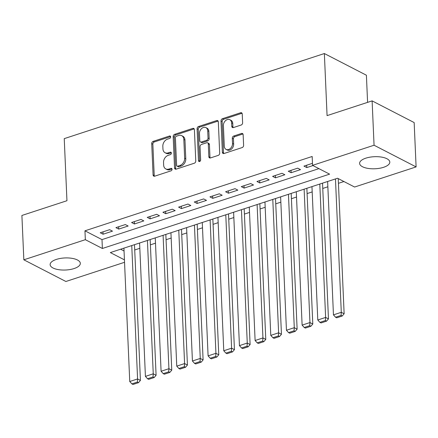 <?xml version="1.0" encoding="UTF-8"?>
<svg xmlns="http://www.w3.org/2000/svg" width="438" height="438" viewBox="0 0 438 438"><rect width="100%" height="100%" fill="white"/><g stroke="black" fill="none" stroke-linecap="round" stroke-linejoin="round"><path stroke-width="0.66" d="M170.65 136.88A1.33 1.002 -62.7 0 0 170.185 136.048A1.33 1.002 -62.7 0 0 169.522 136.01L153.18 141.359A1.9 1.429 -62.7 0 0 151.718 143.604L153.086 174.943A1.9 1.429 -62.7 0 0 153.754 176.131A1.9 1.429 -62.7 0 0 154.702 176.18L171.044 170.836A1.33 1.002 -62.7 0 0 172.063 169.265A1.33 1.002 -62.7 0 0 171.597 168.433A1.33 1.002 -62.7 0 0 170.935 168.395L168.822 169.09A6.083 4.572 -62.7 0 1 165.788 168.926A6.083 4.572 -62.7 0 1 163.653 165.126L163.544 162.514A6.083 4.572 -62.7 0 1 168.219 155.331L170.333 154.641A1.33 1.002 -62.7 0 0 171.357 153.07A1.33 1.002 -62.7 0 0 170.891 152.238A1.33 1.002 -62.7 0 0 170.229 152.205L168.115 152.895A6.083 4.572 -62.7 0 1 165.082 152.731A6.083 4.572 -62.7 0 1 162.947 148.936L162.832 146.325A6.083 4.572 -62.7 0 1 167.513 139.142L169.626 138.452A1.33 1.002 -62.7 0 0 170.65 136.88M383.573 167.305A15.111 6.044 -2.5 0 1 367.964 168.395A15.111 6.044 -2.5 0 1 359.614 163.396A15.111 6.044 -2.5 0 1 365.845 158.162A15.111 6.044 -2.5 0 1 381.449 157.078A15.111 6.044 -2.5 0 1 389.804 162.076A15.111 6.044 -2.5 0 1 383.573 167.305M74.093 268.554A15.111 6.044 -2.5 0 1 58.484 269.644A15.111 6.044 -2.5 0 1 50.135 264.64A15.111 6.044 -2.5 0 1 56.365 259.411A15.111 6.044 -2.5 0 1 71.969 258.327A15.111 6.044 -2.5 0 1 80.324 263.326A15.111 6.044 -2.5 0 1 74.093 268.554M241.157 125.027A1.9 1.429 -62.7 0 0 242.619 122.782L242.236 113.989A1.9 1.429 -62.7 0 0 241.568 112.801A1.9 1.429 -62.7 0 0 240.621 112.752L222.471 118.687A1.9 1.429 -62.7 0 0 221.009 120.932L222.378 152.276A1.9 1.429 -62.7 0 0 223.046 153.459A1.9 1.429 -62.7 0 0 223.993 153.514L242.143 147.573A1.9 1.429 -62.7 0 0 243.605 145.328L243.139 134.707A1.9 1.429 -62.7 0 0 242.471 133.524A1.9 1.429 -62.7 0 0 241.524 133.47L233.755 136.01A1.9 1.429 -62.7 0 0 232.293 138.255L232.523 143.522A5.086 3.822 -62.7 0 1 230.421 148.444A5.086 3.822 -62.7 0 1 226.079 149.391A5.086 3.822 -62.7 0 1 224.294 146.215L223.396 125.586A5.086 3.822 -62.7 0 1 225.504 120.664A5.086 3.822 -62.7 0 1 229.84 119.716A5.086 3.822 -62.7 0 1 231.625 122.892L231.773 126.33A1.9 1.429 -62.7 0 0 232.441 127.518A1.9 1.429 -62.7 0 0 233.388 127.567L241.157 125.027M124.54 262.296L65.881 281.492L23.838 259.805L21.9 215.463L66.948 200.724L64.238 138.638L324.361 53.54L327.071 115.621L372.119 100.882L374.057 145.23L416.1 166.911L354.594 187.031L337.55 178.244L110.338 252.578L124.436 259.849M23.838 259.805L85.339 239.685L102.382 248.477L329.595 174.143L312.551 165.35L374.057 145.23M312.551 165.35L312.168 156.481L84.956 230.815L85.339 239.685M194.401 129.637A1.9 1.429 -62.7 0 0 193.733 128.454A1.9 1.429 -62.7 0 0 192.786 128.4L174.636 134.34A1.9 1.429 -62.7 0 0 173.174 136.585L174.543 167.924A1.9 1.429 -62.7 0 0 175.211 169.112A1.9 1.429 -62.7 0 0 176.158 169.161L194.308 163.221A1.9 1.429 -62.7 0 0 195.77 160.981L194.401 129.637M198.551 126.516L216.701 120.576A1.9 1.429 -62.7 0 1 217.653 120.625A1.9 1.429 -62.7 0 1 218.316 121.813L219.684 153.152A1.9 1.429 -62.7 0 1 218.223 155.397L210.454 157.937A1.9 1.429 -62.7 0 1 209.506 157.888A1.9 1.429 -62.7 0 1 208.844 156.7L208.285 143.993A1.9 1.429 -62.7 0 0 207.623 142.804A1.9 1.429 -62.7 0 0 206.67 142.755L201.518 144.441A1.9 1.429 -62.7 0 0 200.056 146.686L200.637 159.914A1.33 1.002 -62.7 0 1 200.084 161.206A1.33 1.002 -62.7 0 1 198.951 161.452A1.33 1.002 -62.7 0 1 198.48 160.62L197.089 128.761A1.9 1.429 -62.7 0 1 198.551 126.516L199.69 127.102L217.839 121.162L216.701 120.576M109.642 229.682L100.242 232.759L103.083 234.22L112.484 231.149L109.642 229.682M125.312 224.557L115.911 227.629L118.753 229.096L128.153 226.019L125.312 224.557M140.987 219.427L131.581 222.504L134.422 223.971L143.823 220.894L140.987 219.427M156.656 214.302L147.25 217.379L150.092 218.841L159.492 215.764L156.656 214.302M172.326 209.178L162.92 212.249L165.761 213.717L175.167 210.64L172.326 209.178M187.995 204.048L178.589 207.125L181.431 208.592L190.837 205.515L187.995 204.048M203.665 198.923L194.264 202L197.1 203.462L206.506 200.385L203.665 198.923M219.334 193.793L209.933 196.87L212.769 198.337L222.175 195.26L219.334 193.793M235.003 188.668L225.603 191.745L228.444 193.213L237.845 190.136L235.003 188.668M250.673 183.544L241.272 186.621L244.114 188.083L253.514 185.006L250.673 183.544M266.342 178.414L256.942 181.491L259.783 182.958L269.184 179.881L266.342 178.414M282.012 173.289L272.611 176.366L275.453 177.833L284.853 174.757L282.012 173.289M297.681 168.165L288.281 171.242L291.122 172.703L300.523 169.626L297.681 168.165M84.956 230.815L101.999 239.608L318.924 168.635M312.464 163.325L303.95 166.111L306.792 167.579L312.962 165.559M134.729 249.972L139.826 248.302M150.398 244.842L155.495 243.178M166.068 239.717L171.165 238.048M181.737 234.593L186.834 232.923M197.407 229.463L202.504 227.798M213.076 224.338L218.173 222.668M228.745 219.214L233.843 217.544M244.415 214.083L249.512 212.419M260.084 208.959L265.182 207.289M275.754 203.834L280.851 202.164M291.423 198.704L296.521 197.04M307.093 193.58L312.19 191.91M322.762 188.455L327.859 186.785M338.437 183.325L343.923 181.529M120.625 249.211L124.047 250.979M367.586 102.366L366.403 75.221L324.361 53.54M372.119 100.882L414.162 122.569L416.1 166.911M101.999 239.608L102.382 248.477M103.083 234.22L102.979 231.861M118.753 229.096L118.649 226.736M134.422 223.971L134.318 221.606M150.092 218.841L149.988 216.481M165.761 213.717L165.657 211.357M181.431 208.592L181.332 206.227M197.1 203.462L197.001 201.102M212.769 198.337L212.671 195.978M228.444 193.213L228.34 190.848M244.114 188.083L244.01 185.723M259.783 182.958L259.679 180.598M275.453 177.833L275.349 175.468M291.122 172.703L291.018 170.344M306.792 167.579L306.688 165.219M165.082 152.731L166.216 153.316A6.083 4.572 -62.7 0 0 169.249 153.481L168.115 152.895M171.318 152.807L169.249 153.481M165.788 168.926L166.927 169.511A6.083 4.572 -62.7 0 0 169.955 169.676L168.822 169.09M172.024 168.997L169.955 169.676M170.612 136.612L154.318 141.945A1.9 1.429 -62.7 0 0 152.851 144.19L154.22 175.529A1.9 1.429 -62.7 0 0 154.411 176.246M194.209 128.925A1.9 1.429 -62.7 0 0 193.919 128.986L175.775 134.926A1.9 1.429 -62.7 0 0 174.308 137.171L175.676 168.51A1.9 1.429 -62.7 0 0 175.868 169.227M176.432 136.223A1.33 1.002 -62.7 0 0 175.408 137.795L176.613 165.301A1.33 1.002 -62.7 0 0 177.078 166.133A1.33 1.002 -62.7 0 0 177.74 166.172L179.974 165.438A6.083 4.572 -62.7 0 0 184.65 158.26L183.829 139.454A6.083 4.572 -62.7 0 0 181.699 135.66A6.083 4.572 -62.7 0 0 178.666 135.495L176.432 136.223M177.078 166.133L178.217 166.719A1.33 1.002 -62.7 0 0 178.879 166.758L177.74 166.172M181.699 135.66L182.832 136.245A6.083 4.572 -62.7 0 1 184.967 140.04L185.789 158.846A6.083 4.572 -62.7 0 1 181.108 166.024L178.879 166.758M218.124 121.102A1.9 1.429 -62.7 0 0 217.839 121.162M207.623 142.804L208.756 143.39A1.9 1.429 -62.7 0 1 209.424 144.578L209.977 157.286A1.9 1.429 -62.7 0 0 210.169 158.003M199.69 127.102A1.9 1.429 -62.7 0 0 198.228 129.347L199.619 161.206A1.33 1.002 -62.7 0 0 199.657 161.469M207.711 130.803A5.086 3.822 -62.7 0 0 205.926 127.628A5.086 3.822 -62.7 0 0 201.589 128.575A5.086 3.822 -62.7 0 0 199.482 133.497L199.799 140.762A1.9 1.429 -62.7 0 0 200.467 141.95A1.9 1.429 -62.7 0 0 201.414 142L206.566 140.319A1.9 1.429 -62.7 0 0 208.028 138.074L207.711 130.803L208.849 131.389A5.086 3.822 -62.7 0 0 207.064 128.214L205.926 127.628M200.467 141.95L201.6 142.536A1.9 1.429 -62.7 0 0 202.548 142.585L201.414 142M208.849 131.389L209.167 138.66A1.9 1.429 -62.7 0 1 207.705 140.905L202.548 142.585M229.84 119.716L230.979 120.302A5.086 3.822 -62.7 0 1 232.759 123.478L232.912 126.916A1.9 1.429 -62.7 0 0 233.104 127.633M226.079 149.391L227.218 149.977A5.086 3.822 -62.7 0 0 231.554 149.029A5.086 3.822 -62.7 0 0 233.662 144.107L232.523 143.522M242.948 133.995A1.9 1.429 -62.7 0 0 242.663 134.055L234.894 136.596A1.9 1.429 -62.7 0 0 233.432 138.841L233.662 144.107M242.044 113.272A1.9 1.429 -62.7 0 0 241.754 113.338L223.604 119.273A1.9 1.429 -62.7 0 0 222.143 121.518L223.511 152.862A1.9 1.429 -62.7 0 0 223.703 153.574M131.756 245.57L137.581 378.952L129.747 381.514L123.921 248.132M137.357 382.078L131.876 383.874L133.01 384.46L138.496 382.664L137.357 382.078L137.581 378.952L140.423 380.414L134.493 244.672M129.747 381.514L131.876 383.874M138.496 382.664L140.423 380.414M147.425 240.446L153.251 373.822L145.416 376.384L139.591 243.008M153.026 376.954L147.546 378.75L148.679 379.335L154.165 377.54L153.026 376.954L153.251 373.822L156.092 375.289L150.163 239.548M145.416 376.384L147.546 378.75M154.165 377.54L156.092 375.289M163.095 235.316L168.92 368.697L161.085 371.26L155.26 237.878M168.701 371.829L163.215 373.619L164.349 374.205L169.834 372.415L168.701 371.829L168.92 368.697L171.762 370.165L165.838 234.423M161.085 371.26L163.215 373.619M169.834 372.415L171.762 370.165M178.77 230.191L184.59 363.573L176.755 366.135L170.935 232.753M184.371 366.699L178.885 368.495L180.018 369.081L185.504 367.285L184.371 366.699L184.59 363.573L187.431 365.035L181.507 229.293M176.755 366.135L178.885 368.495M185.504 367.285L187.431 365.035M194.439 225.066L200.259 358.443L192.424 361.005L186.604 227.629M200.04 361.574L194.554 363.37L195.687 363.956L201.173 362.16L200.04 361.574L200.259 358.443L203.101 359.91L197.177 224.168M192.424 361.005L194.554 363.37M201.173 362.16L203.101 359.91M210.109 219.936L215.929 353.318L208.094 355.88L202.274 222.499M215.71 356.45L210.224 358.24L211.362 358.826L216.843 357.036L215.71 356.45L215.929 353.318L218.77 354.785L212.846 219.044M208.094 355.88L210.224 358.24M216.843 357.036L218.77 354.785M225.778 214.812L231.598 348.194L223.763 350.756L217.943 217.374M231.379 351.32L225.893 353.116L227.032 353.701L232.512 351.906L231.379 351.32L231.598 348.194L234.439 349.655L228.516 213.914M223.763 350.756L225.893 353.116M232.512 351.906L234.439 349.655M241.447 209.687L247.267 343.063L239.433 345.626L233.613 212.249M247.048 346.195L241.562 347.991L242.701 348.577L248.182 346.781L247.048 346.195L247.267 343.063L250.109 344.531L244.185 208.789M239.433 345.626L241.562 347.991M248.182 346.781L250.109 344.531M257.117 204.557L262.942 337.939L255.108 340.501L249.282 207.119M262.718 341.071L257.232 342.861L258.371 343.447L263.851 341.656L262.718 341.071L262.942 337.939L265.778 339.401L259.854 203.665M255.108 340.501L257.232 342.861M263.851 341.656L265.778 339.401M272.786 199.432L278.612 332.814L270.777 335.377L264.952 201.995M278.387 335.941L272.901 337.736L274.04 338.322L279.526 336.526L278.387 335.941L278.612 332.814L281.448 334.276L275.524 198.534M270.777 335.377L272.901 337.736M279.526 336.526L281.448 334.276M288.456 194.308L294.281 327.684L286.447 330.247L280.621 196.87M294.057 330.816L288.571 332.612L289.71 333.198L295.196 331.402L294.057 330.816L294.281 327.684L297.123 329.152L291.193 193.41M286.447 330.247L288.571 332.612M295.196 331.402L297.123 329.152M304.125 189.178L309.951 322.56L302.116 325.122L296.291 191.74M309.726 325.691L304.24 327.482L305.379 328.067L310.865 326.277L309.726 325.691L309.951 322.56L312.792 324.021L306.863 188.285M302.116 325.122L304.24 327.482M310.865 326.277L312.792 324.021M319.795 184.053L325.62 317.43L317.785 319.997L311.96 186.615M325.396 320.561L319.915 322.357L321.049 322.943L326.534 321.147L325.396 320.561L325.62 317.43L328.462 318.897L322.532 183.155M317.785 319.997L319.915 322.357M326.534 321.147L328.462 318.897M335.464 178.923L341.29 312.305L333.455 314.867L327.629 181.491M341.065 315.437L335.585 317.232L336.718 317.818L342.204 316.022L341.065 315.437L341.29 312.305L344.131 313.772L338.229 178.594M333.455 314.867L335.585 317.232M342.204 316.022L344.131 313.772M170.601 136.568L169.522 136.01M172.014 168.953L170.935 168.395M171.307 152.758L170.229 152.205M154.22 175.529L153.086 174.943M152.851 144.19L151.718 143.604M154.318 141.945L153.18 141.359M175.676 168.51L174.543 167.924M174.308 137.171L173.174 136.585M175.775 134.926L174.636 134.34M193.919 128.986L192.786 128.4M181.108 166.024L179.974 165.438M185.789 158.846L184.65 158.26M184.967 140.04L183.829 139.454M209.977 157.286L208.844 156.7M209.424 144.578L208.285 143.993M199.619 161.206L198.48 160.62M198.228 129.347L197.089 128.761M207.705 140.905L206.566 140.319M209.167 138.66L208.028 138.074M232.912 126.916L231.773 126.33M232.759 123.478L231.625 122.892M233.432 138.841L232.293 138.255M234.894 136.596L233.755 136.01M242.663 134.055L241.524 133.47M223.511 152.862L222.378 152.276M222.143 121.518L221.009 120.932M223.604 119.273L222.471 118.687M241.754 113.338L240.621 112.752"/></g></svg>
